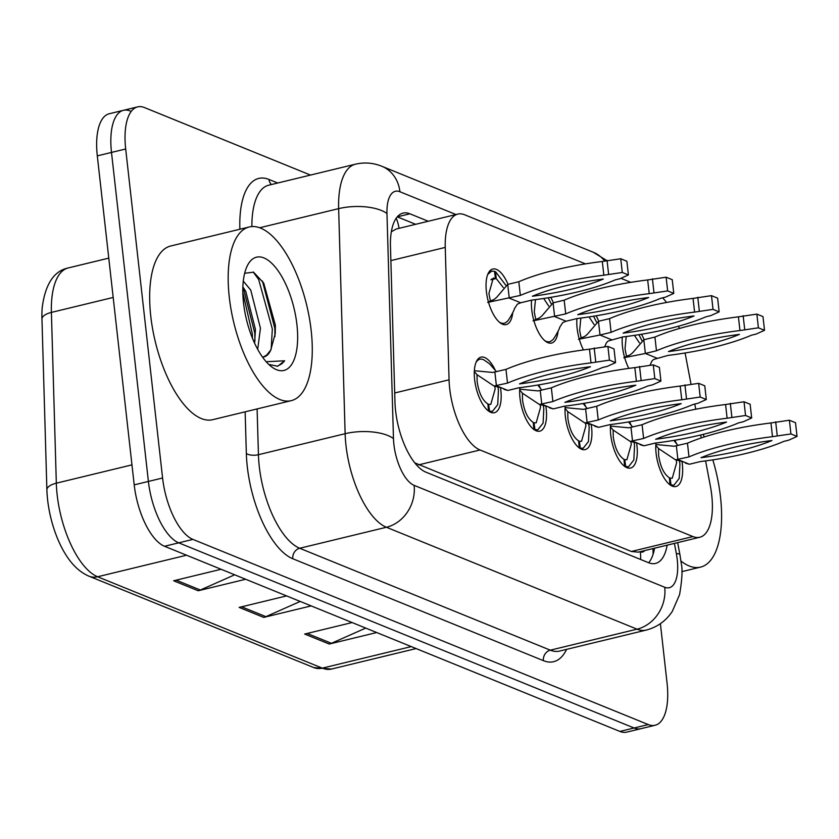 <?xml version="1.0" encoding="UTF-8"?>
<svg xmlns="http://www.w3.org/2000/svg" width="839" height="839" viewBox="0 0 839 839"><rect width="100%" height="100%" fill="white"/><g stroke="black" fill="none" stroke-linecap="round" stroke-linejoin="round"><path stroke-width="1.26" d="M558.082 331.3A28.589 11.998 -103.6 0 1 551.601 343.046A28.589 11.998 -103.6 0 1 531.758 309.927A28.589 11.998 -103.6 0 1 531.559 300.152M550.751 297.352A28.589 11.998 -103.6 0 1 553.383 302.785M583.451 349.936A28.589 11.998 -103.6 0 1 577.138 328.385A28.589 11.998 -103.6 0 1 576.928 318.6M596.12 315.8A28.589 11.998 -103.6 0 1 598.752 321.232M628.82 368.394A28.589 11.998 -103.6 0 1 622.507 346.832A28.589 11.998 -103.6 0 1 622.297 337.047M641.489 334.247A28.589 11.998 -103.6 0 1 644.121 339.68M512.713 312.853A28.589 11.998 -103.6 0 1 506.221 324.599A28.589 11.998 -103.6 0 1 486.389 291.479A28.589 11.998 -103.6 0 1 492.766 269.025A28.589 11.998 -103.6 0 1 508.014 284.337M545.843 406.024A28.589 11.998 -103.6 0 1 546.199 408.698A28.589 11.998 -103.6 0 1 539.834 431.152A28.589 11.998 -103.6 0 1 519.991 398.043A28.589 11.998 -103.6 0 1 519.844 387.649M538.659 384.891A28.589 11.998 -103.6 0 1 540.41 388.205M591.212 424.471A28.589 11.998 -103.6 0 1 591.568 427.145A28.589 11.998 -103.6 0 1 585.202 449.599A28.589 11.998 -103.6 0 1 565.36 416.49A28.589 11.998 -103.6 0 1 565.213 406.097M584.028 403.349A28.589 11.998 -103.6 0 1 585.779 406.653M636.581 442.919A28.589 11.998 -103.6 0 1 636.948 445.593A28.589 11.998 -103.6 0 1 630.571 468.057A28.589 11.998 -103.6 0 1 610.74 434.938A28.589 11.998 -103.6 0 1 610.582 424.555M629.397 421.797A28.589 11.998 -103.6 0 1 631.159 425.111M681.96 461.366A28.589 11.998 -103.6 0 1 682.317 464.04A28.589 11.998 -103.6 0 1 675.94 486.505A28.589 11.998 -103.6 0 1 656.108 453.385A28.589 11.998 -103.6 0 1 655.962 443.002M674.766 440.244A28.589 11.998 -103.6 0 1 676.528 443.558M500.474 387.566A28.589 11.998 -103.6 0 1 500.831 390.25A28.589 11.998 -103.6 0 1 494.454 412.704A28.589 11.998 -103.6 0 1 474.622 379.585A28.589 11.998 -103.6 0 1 480.999 357.131A28.589 11.998 -103.6 0 1 495.041 369.758M585.444 263.886L464.67 214.784A53.612 22.485 76.4 0 0 457.821 214.092A53.612 22.485 76.4 0 0 445.247 247.421L449.064 379.815A53.612 22.485 76.4 0 0 449.694 388.583A53.612 22.485 76.4 0 0 480.034 449.987L692.941 536.561A53.612 22.485 76.4 0 0 699.789 537.254A53.612 22.485 76.4 0 0 710.36 486.064L705.589 460.894M457.821 214.092L396.291 228.995L391.352 231.721M414.781 462.855L631.348 551.485L638.29 552.146L699.789 537.254M630.813 282.334L620.923 278.317M679.37 328.5A53.612 22.485 76.4 0 0 678.583 326.172M666.533 302.47A53.612 22.485 76.4 0 0 662.621 297.845M701.226 437.948L700.659 434.99M695.772 409.212L694.786 404.052M691.021 384.21L685.085 352.988M113.181 297.446L51.399 312.412L56.328 483.191A71.472 29.984 76.4 0 0 57.167 494.895A71.472 29.984 76.4 0 0 97.618 576.76A17.871 15.532 112.1 0 1 88.955 576.173C80.041 572.334 72.29 565.14 65.715 554.569A62.726 26.313 -103.6 0 1 47.613 499.803A62.726 26.313 -103.6 0 1 46.879 489.536L41.95 318.757A62.726 26.313 -103.6 0 1 42.254 307.294C45.316 284.096 53.958 270.987 68.158 267.966A71.472 29.984 76.4 0 0 51.399 312.412A17.871 7.31 178.3 0 0 41.95 318.757M660.398 623.671L667.068 683.135A53.612 22.485 -103.6 0 1 655.123 725.253L640.933 728.682A53.612 22.485 -103.6 0 1 634.074 727.99L178.728 542.833A53.612 22.485 -103.6 0 1 148.398 481.429L111.493 152.425A53.612 22.485 -103.6 0 1 123.438 110.318L109.248 113.747A53.612 22.485 -103.6 0 0 97.303 155.865L134.209 484.869A53.612 22.485 -103.6 0 0 164.538 546.273L619.885 731.43A53.612 22.485 -103.6 0 0 626.743 732.122L640.933 728.682A53.612 22.485 -103.6 0 1 634.074 727.99L178.728 542.833A53.612 22.485 -103.6 0 1 148.398 481.429L111.493 152.425A53.612 22.485 -103.6 0 1 123.438 110.318A53.612 22.485 -103.6 0 1 130.297 111.01M365.731 628.086L331.405 643.303A14.294 12.428 112.1 0 1 329.245 644.037L376.701 632.543M352.139 622.548L304.672 634.053L329.245 644.037M234.7 574.799L200.374 590.016A14.294 12.428 112.1 0 1 198.203 590.761L245.67 579.256M221.097 569.272L173.642 580.766L198.203 590.761M300.215 601.437L265.89 616.655A14.294 12.428 112.1 0 1 263.729 617.399L311.185 605.905M286.613 595.91L239.157 607.405L263.729 617.399M428.236 221.255L409.893 213.798A53.612 22.485 76.4 0 0 403.045 213.096A53.612 22.485 76.4 0 0 390.46 246.435L394.959 401.996A53.612 22.485 76.4 0 0 395.589 410.764A53.612 22.485 76.4 0 0 425.918 472.168L648.673 562.749A53.612 22.485 76.4 0 0 655.532 563.441A53.612 22.485 76.4 0 0 667.162 545.161M655.123 725.253A53.612 22.485 -103.6 0 1 648.264 724.56L192.918 539.393A53.612 22.485 -103.6 0 1 162.588 477.999L125.682 148.985A53.612 22.485 -103.6 0 1 137.627 106.878A53.612 22.485 -103.6 0 1 144.486 107.57L310.482 175.068M654.556 548.213A53.612 22.485 -103.6 0 1 648.683 562.749M409.893 213.798L397.287 216.85A53.612 22.485 -103.6 0 1 397.287 216.85L415.63 224.307M494.737 386.076L495.157 388.96L490.773 404.398L488.655 404.293L489.567 411.194L492.462 411.351L497.737 404.629L498.439 390.292L497.926 386.727M496.489 371.687L489.588 363.853L483.998 359.941A26.806 11.243 76.4 0 0 479.835 359.249A26.806 11.243 76.4 0 0 475.954 362.553M487.501 410.198L488.256 410.816M488.655 404.293L487.91 404.471M488.497 410.764L487.868 403.968C482.435 400.35 478.859 392.904 477.139 381.64L477.013 374.697L494.024 386.024L507.511 383.098A118.834 31.179 -6.4 0 1 591.013 362.868L609.45 360.141L615.564 362.626L607.205 366.391L602.475 367.534A118.834 31.179 -6.4 0 1 518.974 387.754L507.878 390.45L504.04 389.369C504.491 388.761 501.145 387.649 494.024 386.024M474.308 371.551L477.013 374.697M489.567 411.194L488.969 411.341M474.35 370.712L492.65 372.453L505.969 369.391A118.834 31.179 -6.4 0 1 589.471 349.16L607.908 346.434L614.033 348.919L615.564 362.626M507.878 390.45L496.415 385.783L494.874 372.076M519.519 383.905A104.539 27.425 -6.4 0 1 590.467 366.716A104.539 27.425 -6.4 0 1 519.519 383.905M505.969 369.391L507.511 383.098M589.471 349.16L591.013 362.868M594.201 348.017L595.742 361.724M607.908 346.434L609.45 360.141M499.257 322.082A26.806 11.243 76.4 0 0 504.229 323.246A26.806 11.243 76.4 0 0 506.861 321.652C507.931 322.092 515.052 308.846 514.328 308.846L517.369 304.158L520.725 302.774L509.252 298.118L507.721 284.4L496.646 297.363L494.129 299.45L490.406 301.023L488.906 293.524L493.29 278.087L495.409 278.202L491.455 279.156M505.791 285.218L495.576 271.731L494.591 271.972M495.576 271.731L496.195 278.517L503.306 287.546M495.409 278.202L494.507 271.291L491.612 271.144L487.721 274.447M490.406 301.023L488.455 302.009M496.195 278.517L490.899 279.807M487.669 302.418L520.348 295.422L518.817 281.715L507.721 284.4M520.725 302.774L531.821 300.089A118.834 31.179 173.6 0 0 615.312 279.859L620.042 278.716L628.401 274.951L622.286 272.465L603.849 275.202A118.834 31.179 173.6 0 0 520.348 295.422M603.304 279.051A104.539 27.425 173.6 0 0 532.356 296.24A104.539 27.425 173.6 0 0 603.304 279.051M628.401 274.951L626.869 261.244L620.745 258.758L602.308 261.485A118.834 31.179 173.6 0 0 518.817 281.715M603.849 275.202L602.308 261.485M622.286 272.465L620.745 258.758M608.579 274.049L607.037 260.342M540.106 404.534L540.526 407.408L536.152 422.856L534.024 422.741L534.936 429.641L537.83 429.799L543.106 423.087L543.808 408.74L543.294 405.174M532.87 428.645L533.625 429.264M534.024 422.741L533.289 422.919M533.866 429.211L533.237 422.416C527.815 418.797 524.239 411.351 522.508 400.088L522.393 393.155L539.393 404.471L552.88 401.545A118.834 31.179 -6.4 0 1 636.381 381.315L654.819 378.588L660.933 381.074L652.574 384.839L647.844 385.982A118.834 31.179 -6.4 0 1 564.343 406.212L553.247 408.897L549.419 407.817C549.86 407.209 546.514 406.097 539.393 404.471M519.677 389.999L522.393 393.155M534.936 429.641L534.338 429.788M519.719 389.16L538.019 390.911L551.349 387.838A118.834 31.179 -6.4 0 1 634.84 367.608L653.277 364.881L659.402 367.367L660.933 381.074M553.247 408.897L541.784 404.23L540.253 390.523M564.888 402.353A104.539 27.425 -6.4 0 1 635.836 385.174A104.539 27.425 -6.4 0 1 564.888 402.353M551.349 387.838L552.88 401.545M634.84 367.608L636.381 381.315M639.57 366.465L641.111 380.172M653.277 364.881L654.819 378.588M585.475 422.982L585.905 425.866L581.521 441.304L579.392 441.188L580.305 448.099L583.199 448.246L588.475 441.534L589.177 427.198L588.663 423.632M578.239 447.093L578.994 447.722M579.392 441.188L578.658 441.366M579.235 447.659L578.616 440.874C573.184 437.245 569.608 429.799 567.888 418.535L567.762 411.603L584.762 422.919L598.249 419.993A118.834 31.179 -6.4 0 1 681.75 399.773L700.187 397.036L706.312 399.521L697.943 403.286L693.213 404.429A118.834 31.179 -6.4 0 1 609.722 424.66L598.626 427.345L594.788 426.275C595.229 425.667 591.894 424.544 584.762 422.919M565.046 408.457L567.762 411.603M580.305 448.099L579.707 448.236M565.087 407.607L583.388 409.359L596.718 406.286A118.834 31.179 -6.4 0 1 680.209 386.055L698.646 383.329L704.77 385.814L706.312 399.521M598.626 427.345L587.153 422.688L585.622 408.971M610.257 420.811A104.539 27.425 -6.4 0 1 681.205 403.622A104.539 27.425 -6.4 0 1 610.257 420.811M596.718 406.286L598.249 419.993M680.209 386.055L681.75 399.773M684.939 384.912L686.48 398.619M698.646 383.329L700.187 397.036M630.855 441.429L631.274 444.313L626.89 459.751L624.772 459.636L625.684 466.547L628.579 466.694L633.844 459.982L634.546 445.645L634.043 442.08M623.608 465.54L624.363 466.169M624.772 459.636L624.027 459.814M624.604 466.106L623.985 459.321C618.553 455.692 614.977 448.246 613.257 436.983L613.131 430.05L630.131 441.377L643.628 438.451A118.834 31.179 -6.4 0 1 727.119 418.221L745.556 415.483L751.681 417.979L743.312 421.734L738.582 422.877A118.834 31.179 -6.4 0 1 655.091 443.107L643.995 445.792L640.157 444.722C640.597 444.114 637.262 442.992 630.131 441.377M610.414 426.904L613.131 430.05M625.684 466.547L625.086 466.694M610.467 426.065L628.768 427.806L642.087 424.733A118.834 31.179 -6.4 0 1 725.588 404.513L744.025 401.776L750.139 404.262L751.681 417.979M643.995 445.792L632.533 441.136L630.991 427.429M655.637 439.258A104.539 27.425 -6.4 0 1 726.574 422.069A104.539 27.425 -6.4 0 1 655.637 439.258M642.087 424.733L643.628 438.451M725.588 404.513L727.119 418.221M730.318 403.36L731.849 417.077M744.025 401.776L745.556 415.483M676.224 459.877L676.643 462.761L672.259 478.199L670.141 478.083L671.053 484.994L673.948 485.152L679.223 478.429L679.915 464.093L679.412 460.527M668.987 483.988L669.732 484.617M670.141 478.083L669.396 478.272M669.983 484.554L669.354 477.769C663.922 474.14 660.345 466.704 658.625 455.43L658.5 448.498L675.51 459.824L688.997 456.898A118.834 31.179 -6.4 0 1 772.488 436.668L790.936 433.941L797.05 436.427L788.691 440.181L783.962 441.335A118.834 31.179 -6.4 0 1 700.46 461.555L689.364 464.25L685.526 463.17C685.966 462.562 682.631 461.45 675.51 459.824M655.794 445.352L658.5 448.498M671.053 484.994L670.455 485.141M655.836 444.513L674.136 446.254L687.456 443.191A118.834 31.179 -6.4 0 1 770.957 422.961L789.394 420.224L795.508 422.72L797.05 436.427M689.364 464.25L677.902 459.583L676.36 445.876M701.005 457.706A104.539 27.425 -6.4 0 1 771.953 440.517A104.539 27.425 -6.4 0 1 701.005 457.706M687.456 443.191L688.997 456.898M770.957 422.961L772.488 436.668M775.687 421.818L777.218 435.525M789.394 420.224L790.936 433.941M544.626 340.529A26.806 11.243 76.4 0 0 549.597 341.693A26.806 11.243 76.4 0 0 552.23 340.099C553.3 340.54 560.421 327.294 559.697 327.294L562.738 322.606L566.094 321.222L554.621 316.565L553.09 302.858L542.015 315.81L539.498 317.897L535.775 319.47L534.275 311.982L535.471 299.628M551.16 303.666L548.171 297.772M543.672 298.474L548.685 305.994M535.775 319.47L533.835 320.456M533.038 320.865L565.717 313.88L564.186 300.163L553.09 302.858M566.094 321.222L577.19 318.537A118.834 31.179 173.6 0 0 660.681 298.306L665.411 297.163L673.78 293.409L667.655 290.913L649.218 293.65A118.834 31.179 173.6 0 0 565.717 313.88M648.673 297.499A104.539 27.425 173.6 0 0 577.735 314.688A104.539 27.425 173.6 0 0 648.673 297.499M673.78 293.409L672.238 279.691L666.124 277.206L647.677 279.943A118.834 31.179 173.6 0 0 564.186 300.163M649.218 293.65L647.677 279.943M667.655 290.913L666.124 277.206M653.948 292.507L652.406 278.789M596.529 322.124L593.54 316.219M604.667 346.801L606.482 342.721L608.107 341.053L622.559 336.984A118.834 31.179 173.6 0 0 706.06 316.764L710.78 315.611L719.149 311.856L717.607 298.149L711.493 295.653L693.056 298.39A118.834 31.179 173.6 0 0 609.554 318.621L598.459 321.306L587.384 334.258L584.867 336.345L581.144 337.918L579.655 330.43L580.84 318.075M589.041 316.922L594.054 324.452M581.144 337.918L579.204 338.914M578.417 339.313L600 335.013L598.459 321.306M611.463 339.68L600 335.013L611.096 332.328L609.554 318.621M719.149 311.856L713.024 309.371L694.587 312.098A118.834 31.179 173.6 0 0 611.096 332.328M694.042 315.946A104.539 27.425 173.6 0 0 623.104 333.135A104.539 27.425 173.6 0 0 694.042 315.946M694.587 312.098L693.056 298.39M713.024 309.371L711.493 295.653M699.317 310.954L697.786 297.247M641.898 340.571L638.919 334.667M650.036 365.259L651.851 361.169L653.476 359.512L667.928 355.432A118.834 31.179 173.6 0 0 751.429 335.212L756.159 334.069L764.518 330.304L762.976 316.597L756.862 314.111L738.425 316.838A118.834 31.179 173.6 0 0 654.923 337.068L643.828 339.753L632.753 352.705L630.236 354.803L626.513 356.365L625.024 348.877L626.209 336.523M634.42 335.369L639.423 342.899M626.513 356.365L624.573 357.362M623.786 357.76L645.369 353.46L643.828 339.753M656.832 358.127L645.369 353.46L656.465 350.775L654.923 337.068M764.518 330.304L758.404 327.818L739.956 330.545A118.834 31.179 173.6 0 0 656.465 350.775M739.421 334.394A104.539 27.425 173.6 0 0 668.473 351.583A104.539 27.425 173.6 0 0 739.421 334.394M739.956 330.545L738.425 316.838M758.404 327.818L756.862 314.111M744.686 329.402L743.155 315.695M311.175 330.472A89.343 37.472 -103.6 0 1 291.259 400.654A89.343 37.472 -103.6 0 1 229.278 297.174A89.343 37.472 -103.6 0 1 249.193 226.981A89.343 37.472 -103.6 0 1 311.175 330.472M291.259 400.654L212.749 419.678A89.343 37.472 -103.6 0 1 150.768 316.188A89.343 37.472 -103.6 0 1 170.674 246.005L249.193 226.981M254.595 343.182L255.434 329.412L245.754 291.301L242.859 286.896M257.699 349.339L260.436 328.206L250.756 290.084L243.289 281.149M243.52 302.963A58.269 24.436 -103.6 0 1 247.086 266.257A58.269 24.436 -103.6 0 1 274.814 266.54A58.269 24.436 -103.6 0 1 296.933 324.683A58.269 24.436 -103.6 0 1 271.417 366.695A58.269 24.436 -103.6 0 1 243.52 302.963M263.247 357.036L266.624 355.159L270.777 350.01L275.244 333.513L275.36 325.123L263.698 283.026L253.567 272.193L244.663 273.262M268.826 364.472L277.699 366.213L284.673 360.791L266.173 361.724M270.777 350.01A40.398 16.948 -103.6 0 1 263.97 356.9A40.398 16.948 -103.6 0 1 262.523 357.099M254.93 341.033L254.804 333.219L243.132 287.263M274.94 336.575L274.825 328.374L262.387 280.971M252.445 338.232L252.308 333.828L242.817 292.402M271.154 349.349L272.329 328.982L258.685 279.513L253.21 272.025M277.164 366.328L281.852 363.78L284.673 360.791M712.814 459.866A89.343 37.472 -103.6 0 1 720.491 496.919A89.343 37.472 -103.6 0 1 700.586 567.101A89.343 37.472 -103.6 0 1 680.953 561.029M703.124 434.392A89.343 37.472 -103.6 0 1 704.288 436.941M394.697 392.988L449.064 379.815M640.115 551.705L640.314 551.789A17.871 7.499 76.4 0 0 644.667 550.604M396.26 218.14A53.612 46.585 112.1 0 1 399.081 228.313M640.314 551.789A53.612 46.585 112.1 0 1 640.65 559.487M418.441 464.9L480.034 449.987M390.869 260.593L445.247 247.421M631.348 551.485L692.941 536.561M46.879 489.536A17.871 7.31 178.3 0 1 56.328 483.191L131.964 464.869M186.541 555.219L97.618 576.76L322.344 668.138A71.472 29.984 76.4 0 0 331.478 669.061L313.681 667.55A17.871 15.532 -67.9 0 0 322.344 668.138L411.267 646.596M619.885 731.43L648.264 724.56M164.538 546.273L192.918 539.393M134.209 484.869L162.588 477.999M97.303 155.865L125.682 148.985M265.89 616.655L241.653 606.807M200.374 590.016L176.138 580.158M331.405 643.303L307.168 633.445M455.965 214.532L399.92 191.743A35.741 14.987 76.4 0 0 386.968 213.505L393.47 438.566A35.741 14.987 76.4 0 0 393.89 444.418A35.741 14.987 76.4 0 0 414.109 485.351L664.719 587.258A35.741 14.987 76.4 0 0 677.251 559.644A35.741 14.987 76.4 0 0 676.339 553.593L674.399 543.41M664.719 587.258A35.741 31.053 -67.9 0 1 637.032 629.166L386.422 527.259A71.472 29.984 -103.6 0 1 345.972 445.394A71.472 29.984 -103.6 0 1 345.133 433.7L258.433 454.707A71.472 29.984 76.4 0 0 259.261 466.4A71.472 29.984 76.4 0 0 299.712 548.266L550.321 650.173A71.472 29.984 76.4 0 0 559.456 651.095L646.166 630.089A71.472 29.984 -103.6 0 1 637.032 629.166L550.321 650.173A8.935 7.761 112.1 0 0 543.399 660.65L292.79 558.743A8.935 7.761 112.1 0 1 299.712 548.266L386.422 527.259A35.741 31.053 -67.9 0 0 414.109 485.351M646.166 630.089C657.189 627.215 665.872 621.007 672.249 611.474L679.559 594.715C682.138 579.581 682.705 569.104 681.237 563.305L679.915 554.569A35.741 3.838 169.2 0 0 676.339 553.593M292.79 558.743A80.408 33.728 -103.6 0 1 247.285 466.652A80.408 33.728 -103.6 0 1 246.341 453.49L245.145 411.823M239.87 229.246L239.849 228.428A80.408 33.728 -103.6 0 1 268.994 179.462L277.719 183.007M566.598 649.365A80.408 33.728 -103.6 0 1 543.399 660.65M393.47 438.566A35.741 14.63 178.3 0 0 345.133 433.7L338.641 208.638L259.65 227.768M386.968 213.505A35.741 14.63 178.3 0 0 338.641 208.638A71.472 29.984 -103.6 0 1 355.4 164.192L268.69 185.199A71.472 29.984 76.4 0 0 251.878 226.572M257.101 408.929L258.433 454.707A8.935 3.66 -1.7 0 1 246.341 453.49M271.458 184.528A8.935 7.761 112.1 0 1 268.994 179.462M240.835 229.005A8.935 3.66 -1.7 0 1 239.849 228.428M604.615 260.929A35.741 31.053 -67.9 0 0 593.173 252.214L381.85 166.279C373.229 162.797 364.42 162.105 355.4 164.192M399.92 191.743A35.741 31.053 -67.9 0 0 381.85 166.279M652.994 548.591L653.12 554.201M313.681 667.55L88.955 576.173M331.478 669.061L416.102 648.568M68.158 267.966L108.776 258.129M137.627 106.878L123.438 110.318M606.618 260.447L593.173 252.214M679.915 554.569L677.65 542.623M479.835 359.249L477.36 359.847M492.462 411.351L489.976 411.949M504.229 323.246L501.753 323.844M491.612 271.144L489.127 271.742M496.646 297.363L494.129 299.45M537.83 429.799L535.355 430.397M537.757 385.049L541.858 390.135M583.199 448.246L580.724 448.844M583.126 403.496L587.227 408.583M628.579 466.694L626.093 467.302M628.495 421.944L632.606 427.03M673.948 485.152L671.462 485.75M673.874 440.391L677.975 445.488M549.597 341.693L547.122 342.291M542.015 315.81L539.498 317.897M587.384 334.258L584.867 336.345M632.753 352.716L630.236 354.803M700.586 567.101L681.845 571.642"/></g></svg>
